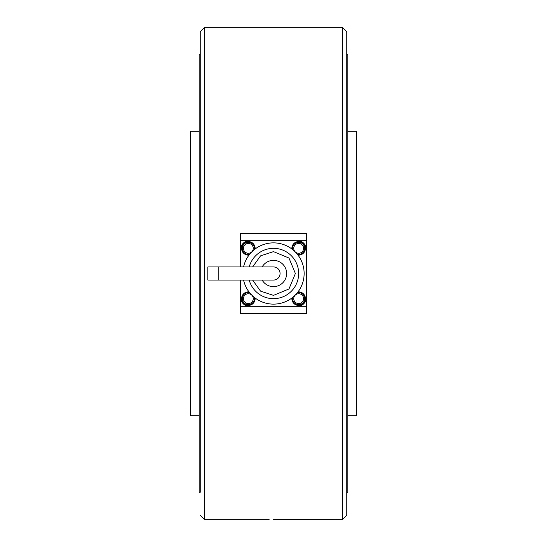 <?xml version="1.0" encoding="UTF-8"?>
<svg xmlns="http://www.w3.org/2000/svg" width="547" height="547" viewBox="0 0 547 547"><rect width="100%" height="100%" fill="white"/><g stroke="black" fill="none" stroke-linecap="round" stroke-linejoin="round"><path stroke-width="0.82" d="M346.798 492.3L347.783 492.3L347.783 54.7L346.798 54.7L346.798 515.274L342.422 519.65L342.422 27.35L346.798 31.726L346.798 515.274M346.798 54.7L346.798 31.726M200.202 31.726L200.202 492.3L199.217 492.3L199.217 54.7L200.202 54.7L200.202 31.726L204.578 27.35L204.578 519.65L269.124 519.65M240.461 266.936L240.461 233.439L306.539 233.439L306.539 313.561L240.461 313.561L240.461 280.064M273.5 519.609L342.422 519.65M200.202 54.7L200.202 492.3M347.783 415.72L356.535 415.72L356.535 131.28L347.783 131.28M306.32 306.32L240.68 306.32L240.68 280.064L240.68 297.568A8.752 8.752 0 0 0 249.432 306.32L297.568 306.32A8.752 8.752 0 0 0 306.32 297.568L306.32 249.432A8.752 8.752 0 0 0 297.568 240.68L249.432 240.68A8.752 8.752 0 0 0 240.68 249.432L240.68 266.936L240.68 240.68L306.32 240.68L306.32 306.32M292.802 297.281A6.017 6.017 0 0 0 298.662 304.679A6.017 6.017 0 0 0 304.679 298.662A6.017 6.017 0 0 0 297.281 292.802M297.281 254.198A6.017 6.017 0 0 0 304.679 248.338A6.017 6.017 0 0 0 298.662 242.321A6.017 6.017 0 0 0 292.802 249.719M248.338 292.645A6.017 6.017 0 0 1 249.719 292.802A6.017 6.017 0 0 0 242.321 298.662A6.017 6.017 0 0 0 248.338 304.679A6.017 6.017 0 0 0 254.198 297.281A6.017 6.017 0 0 1 248.338 304.679M248.338 242.321A6.017 6.017 0 0 1 254.198 249.719A6.017 6.017 0 0 0 248.338 242.321A6.017 6.017 0 0 0 242.321 248.338A6.017 6.017 0 0 0 249.719 254.198A6.017 6.017 0 0 1 248.338 254.355M297.978 255.087A6.783 6.783 0 0 0 305.445 248.338A6.783 6.783 0 0 0 298.662 241.555A6.783 6.783 0 0 0 291.913 249.022M291.913 297.978A6.783 6.783 0 0 0 298.662 305.445A6.783 6.783 0 0 0 305.445 298.662A6.783 6.783 0 0 0 297.978 291.913M249.022 291.913A6.783 6.783 0 0 0 241.555 298.662A6.783 6.783 0 0 0 248.338 305.445A6.783 6.783 0 0 0 255.087 297.978M255.087 249.022A6.783 6.783 0 0 0 248.338 241.555A6.783 6.783 0 0 0 241.555 248.338A6.783 6.783 0 0 0 249.022 255.087M199.217 415.72L190.465 415.72L190.465 131.28L199.217 131.28M218.8 266.936L273.5 266.936A6.564 6.564 0 0 1 280.064 273.5A6.564 6.564 0 0 1 273.5 280.064L207.86 280.064L207.86 266.936L218.8 266.936L218.8 280.064M243.579 280.064A30.632 30.632 0 0 0 304.132 273.5A30.632 30.632 0 0 0 243.579 266.936M249.206 280.064A25.162 25.162 0 0 0 298.662 273.5A25.162 25.162 0 0 0 249.206 266.936M298.662 304.679A6.017 6.017 0 0 0 304.679 298.662A6.017 6.017 0 0 0 298.662 292.645M303.585 298.662A4.923 4.923 0 0 1 298.662 303.585A4.923 4.923 0 0 1 293.739 298.662A4.923 4.923 0 0 1 298.662 293.739A4.923 4.923 0 0 1 303.585 298.662M298.662 254.355A6.017 6.017 0 0 0 304.679 248.338A6.017 6.017 0 0 0 298.662 242.321M303.585 248.338A4.923 4.923 0 0 1 298.662 253.261A4.923 4.923 0 0 1 293.739 248.338A4.923 4.923 0 0 1 298.662 243.415A4.923 4.923 0 0 1 303.585 248.338M253.261 298.662A4.923 4.923 0 0 1 248.338 303.585A4.923 4.923 0 0 1 243.415 298.662A4.923 4.923 0 0 1 248.338 293.739A4.923 4.923 0 0 1 253.261 298.662M253.261 248.338A4.923 4.923 0 0 1 248.338 253.261A4.923 4.923 0 0 1 243.415 248.338A4.923 4.923 0 0 1 248.338 243.415A4.923 4.923 0 0 1 253.261 248.338M262.129 280.064A13.128 13.128 0 0 0 286.628 273.5A13.128 13.128 0 0 0 262.129 266.936M204.578 27.35L342.422 27.35M200.202 515.274L204.578 519.65M252.625 266.936L260.557 255.859L273.5 251.62L288.973 258.027L295.38 273.5L288.973 288.973L273.5 295.38L260.557 291.141L252.625 280.064"/></g></svg>
